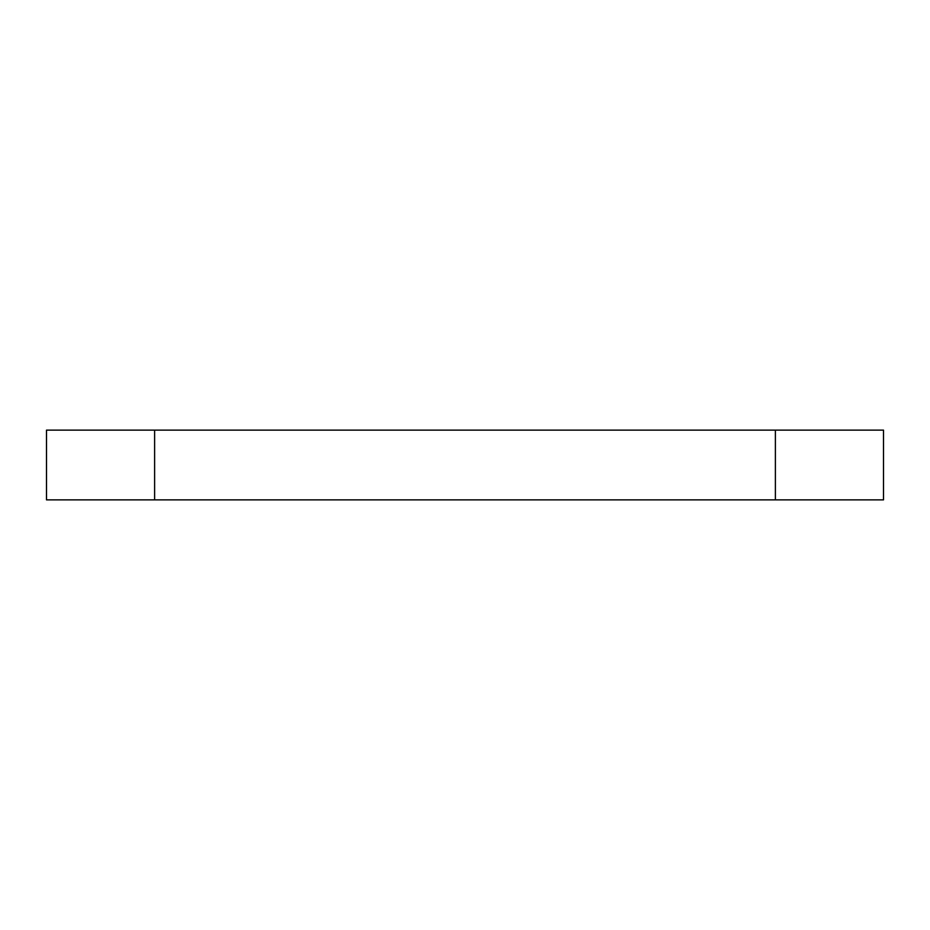 <?xml version="1.0" encoding="UTF-8"?>
<svg xmlns="http://www.w3.org/2000/svg" width="930" height="930" viewBox="0 0 930 930"><rect width="100%" height="100%" fill="white"/><g stroke="black" fill="none" stroke-linecap="round" stroke-linejoin="round"><path stroke-width="1.4" d="M775.388 499.875L883.5 499.875L883.5 430.125L775.388 430.125L775.388 499.875L46.5 499.875L46.5 430.125L154.613 430.125L154.613 499.875M154.613 430.125L775.388 430.125"/></g></svg>
